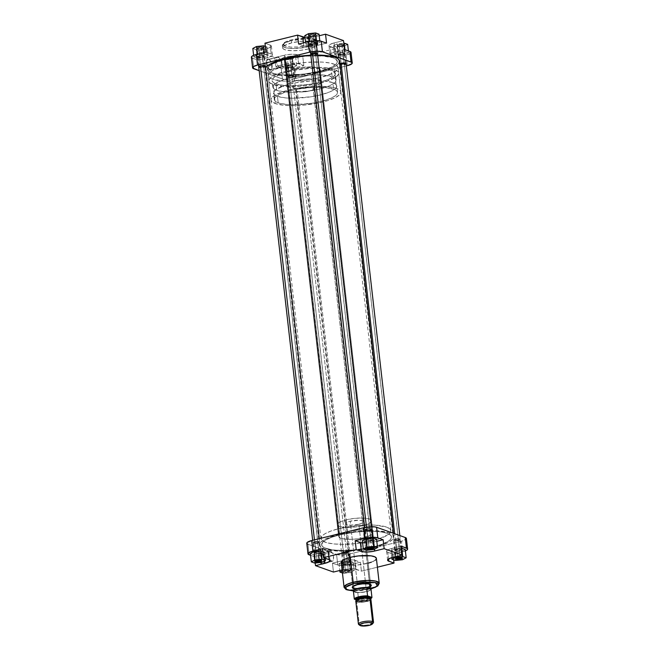 <?xml version="1.0" encoding="UTF-8"?>
<svg xmlns="http://www.w3.org/2000/svg" width="659" height="659" viewBox="0 0 659 659"><rect width="100%" height="100%" fill="white"/><g stroke="black" fill="none" stroke-linecap="round" stroke-linejoin="round"><path stroke-width="0.49" stroke-dasharray="3.29 2.47" d="M258.756 66.979L261.821 67.58L263.724 67.276L263.394 66.633A2.817 0.708 173.5 0 0 264.72 65.661A2.817 0.708 173.5 0 0 260.692 65.669A2.817 0.708 -6.5 0 1 264.844 65.834A2.817 0.708 -6.5 0 1 263.394 66.633L261.359 48.766A2.817 0.708 173.5 0 0 262.809 47.967A2.817 0.708 173.5 0 0 258.657 47.802L260.486 66.114L258.657 47.802A2.817 0.708 173.5 0 0 257.208 48.601A2.817 0.708 173.5 0 0 261.359 48.766A2.817 0.708 -6.5 0 1 257.323 48.774A2.817 0.708 -6.5 0 1 258.657 47.802L258.328 47.16A3.377 0.848 173.5 0 0 256.73 48.329A3.377 0.848 173.5 0 0 261.565 48.321L263.724 67.276A3.377 0.848 -6.5 0 1 260.066 67.597A3.377 0.848 -6.5 0 1 258.839 66.847L259.325 66.279A2.817 0.708 173.5 0 0 260.346 66.905A2.817 0.708 173.5 0 0 263.394 66.633A2.817 0.708 -6.5 0 1 259.242 66.477A2.817 0.708 -6.5 0 1 260.692 65.669A2.817 0.708 173.5 0 0 259.325 66.279M289.985 58.972A2.817 0.708 -6.5 0 1 285.957 58.98A2.817 0.708 -6.5 0 1 287.291 58.008L286.953 57.374A3.377 0.848 173.5 0 0 285.363 58.544A3.377 0.848 173.5 0 0 290.199 58.527L292.357 77.482A3.377 0.848 -6.5 0 1 288.7 77.803A3.377 0.848 -6.5 0 1 287.472 77.054A3.377 0.848 -6.5 0 1 289.112 76.329L289.326 75.884A2.817 0.708 173.5 0 0 287.95 76.485A2.817 0.708 173.5 0 0 288.98 77.111A2.817 0.708 173.5 0 0 292.028 76.848A2.817 0.708 -6.5 0 1 287.876 76.683A2.817 0.708 -6.5 0 1 289.326 75.884L287.291 58.008A2.817 0.708 173.5 0 0 285.841 58.816A2.817 0.708 173.5 0 0 289.985 58.972A2.817 0.708 173.5 0 0 291.435 58.173A2.817 0.708 173.5 0 0 287.291 58.008L289.326 75.884A2.817 0.708 -6.5 0 1 293.469 76.049A2.817 0.708 -6.5 0 1 292.028 76.848L289.985 58.972L291.912 57.498L288.205 57.135L285.24 58.404L287.027 58.873L290.199 58.527A3.377 0.848 173.5 0 0 291.846 57.803A3.377 0.848 173.5 0 0 290.611 57.053A3.377 0.848 173.5 0 0 286.953 57.374L287.291 58.008A2.817 0.708 -6.5 0 1 290.331 57.745A2.817 0.708 -6.5 0 1 291.36 58.371A2.817 0.708 -6.5 0 1 289.985 58.972M340.093 63.808L339.517 64.664L341.173 64.986L344.336 64.64L344.006 63.997A2.817 0.708 173.5 0 0 345.341 63.025A2.817 0.708 173.5 0 0 341.304 63.033A2.817 0.708 -6.5 0 1 345.456 63.198A2.817 0.708 -6.5 0 1 344.006 63.997L341.972 46.13A2.817 0.708 173.5 0 0 343.421 45.331A2.817 0.708 173.5 0 0 339.27 45.166L341.098 63.478L339.27 45.166A2.817 0.708 173.5 0 0 337.82 45.965A2.817 0.708 173.5 0 0 341.972 46.13A2.817 0.708 -6.5 0 1 337.943 46.138A2.817 0.708 -6.5 0 1 339.27 45.166L338.94 44.524A3.377 0.848 173.5 0 0 337.342 45.693A3.377 0.848 173.5 0 0 342.178 45.685L344.336 64.64A3.377 0.848 -6.5 0 1 340.687 64.961A3.377 0.848 -6.5 0 1 339.451 64.211L339.937 63.643A2.817 0.708 173.5 0 0 340.958 64.269A2.817 0.708 173.5 0 0 344.006 63.997A2.817 0.708 -6.5 0 1 339.863 63.841A2.817 0.708 -6.5 0 1 341.304 63.033A2.817 0.708 173.5 0 0 339.937 63.643M310.743 54.137L313.799 54.738L315.71 54.425L315.373 53.791A2.817 0.708 173.5 0 0 316.707 52.819A2.817 0.708 173.5 0 0 312.679 52.827A2.817 0.708 -6.5 0 1 316.822 52.992A2.817 0.708 -6.5 0 1 315.373 53.791L313.338 35.916A2.817 0.708 173.5 0 0 314.788 35.116A2.817 0.708 173.5 0 0 310.636 34.952L312.465 53.272L310.636 34.952A2.817 0.708 173.5 0 0 309.195 35.759A2.817 0.708 173.5 0 0 313.338 35.916A2.817 0.708 -6.5 0 1 309.31 35.932A2.817 0.708 -6.5 0 1 310.636 34.952L310.307 34.317A3.377 0.848 173.5 0 0 308.709 35.487A3.377 0.848 173.5 0 0 313.552 35.471L315.71 54.425A3.377 0.848 -6.5 0 1 312.053 54.746A3.377 0.848 -6.5 0 1 310.817 53.997L311.303 53.428A2.817 0.708 173.5 0 0 312.333 54.054A2.817 0.708 173.5 0 0 315.373 53.791A2.817 0.708 -6.5 0 1 311.229 53.626A2.817 0.708 -6.5 0 1 312.679 52.827A2.817 0.708 173.5 0 0 311.303 53.428M269.02 59.45A5.247 2.323 -103.9 0 1 269.613 59.788A5.247 2.323 -103.9 0 1 271.846 63.931A5.247 2.323 -103.9 0 1 271.796 68.651A5.247 2.323 -103.9 0 1 270.165 69.541L269.737 70.2A5.807 2.57 76.1 0 0 271.549 69.22A5.807 2.57 76.1 0 0 271.599 63.997A5.807 2.57 76.1 0 0 269.119 59.401A5.807 2.57 76.1 0 0 268.468 59.03L269.02 59.45L278.337 57.144A5.247 2.323 -103.9 0 1 281.319 62.358A5.247 2.323 -103.9 0 1 280.174 67.284A5.247 2.323 -103.9 0 1 279.482 67.234L270.165 69.541A5.247 2.323 76.1 0 0 270.849 69.582A5.247 2.323 76.1 0 0 272.002 64.664A5.247 2.323 76.1 0 0 269.02 59.45A5.247 2.323 76.1 0 0 268.337 59.401A5.247 2.323 76.1 0 0 267.183 64.318A5.247 2.323 76.1 0 0 270.165 69.541L279.482 67.234A5.247 2.323 -103.9 0 1 276.5 62.02A5.247 2.323 -103.9 0 1 277.653 57.094A5.247 2.323 -103.9 0 1 278.337 57.144L269.02 59.45L267.933 58.939L266.681 59.961L266.244 62.547L266.771 65.834L268.081 68.709L270.272 70.282L271.772 68.544L271.714 64.5L270.124 60.521L268.468 59.03A5.807 2.57 76.1 0 0 266.318 63.618A5.807 2.57 76.1 0 0 269.737 70.2L270.165 69.541A5.247 2.323 -103.9 0 1 267.076 63.593A5.247 2.323 -103.9 0 1 269.02 59.45M307.761 45.463C312.3 44.532 319.92 41.212 314.236 39.07C308.165 37.019 295.776 38.642 291.879 39.804A1.129 0.494 76.1 0 0 291.723 39.795A1.129 0.494 76.1 0 0 291.459 40.693L305.85 38.865L314.038 39.532L317.514 41.715L314.376 44.738L308.428 46.74A1.129 0.494 76.1 0 0 307.761 45.463L313.618 43.453L316.221 41.245L315.925 40.042L314.236 39.07L308.791 38.156L299.614 38.453L291.879 39.804L286.022 41.814L284.013 43.148L283.362 44.441L285.405 46.196L290.85 47.11L298.412 46.97L307.761 45.463A1.129 0.494 -103.9 0 1 308.428 46.74A17.686 4.456 173.5 0 0 317.514 41.715A17.686 4.456 173.5 0 0 291.459 40.693L291.706 42.86A17.686 4.456 -6.5 0 1 317.762 43.881A17.686 4.456 -6.5 0 1 308.676 48.906L308.428 46.74L308.676 48.906A17.686 4.456 -6.5 0 1 282.62 47.885A17.686 4.456 -6.5 0 1 291.706 42.86L291.459 40.693A17.686 4.456 173.5 0 0 282.373 45.718A17.686 4.456 173.5 0 0 308.428 46.74L294.038 48.568L285.849 47.901L282.373 45.718L285.512 42.695L291.459 40.693A1.129 0.494 -103.9 0 1 291.723 39.795A1.129 0.494 -103.9 0 1 291.879 39.804C287.34 40.726 279.721 44.054 285.405 46.196C291.476 48.239 303.865 46.624 307.761 45.463M294.886 68.668L296.237 80.579A17.183 4.333 -6.5 0 1 321.551 81.576A17.183 4.333 -6.5 0 1 312.72 86.461L311.361 74.541A17.183 4.333 173.5 0 0 320.192 69.665A17.183 4.333 173.5 0 0 294.886 68.668L288.807 70.76L286.105 73.05L286.418 74.294L288.164 75.299L293.815 76.255L301.665 76.106L311.361 74.541L317.44 72.457L319.524 71.073L320.2 69.73L319.401 68.552L317.201 67.638L310.982 66.897L302.909 67.276L294.886 68.668A17.183 4.333 173.5 0 0 286.055 73.553A17.183 4.333 173.5 0 0 311.361 74.541L312.72 86.461A17.183 4.333 -6.5 0 1 287.406 85.464A17.183 4.333 -6.5 0 1 296.237 80.579L294.886 68.668M285.528 59.359L286.237 65.587A35.207 8.872 -6.5 0 1 338.1 67.622A35.207 8.872 -6.5 0 1 320.002 77.63L319.294 71.394A35.207 8.872 173.5 0 0 337.392 61.394A35.207 8.872 173.5 0 0 285.528 59.359L273.073 63.643L268.798 66.477L267.546 68.33L268.18 70.875L270.256 72.325L275.643 73.981L283.337 74.895L302.852 74.261L319.294 71.394L331.749 67.119L336.024 64.277L337.4 61.534L335.769 59.121L333.059 57.803L321.485 55.858L305.405 56.163L285.528 59.359A35.207 8.872 173.5 0 0 267.439 69.36A35.207 8.872 173.5 0 0 319.294 71.394L320.002 77.63A35.207 8.872 -6.5 0 1 268.147 75.587A35.207 8.872 -6.5 0 1 286.237 65.587L285.528 59.359A35.207 8.872 173.5 0 0 267.439 69.36A35.207 8.872 173.5 0 0 319.294 71.394L373.472 546.896A35.207 8.872 -6.5 0 1 321.608 544.861A35.207 8.872 -6.5 0 1 339.706 534.853L285.528 59.359L277.357 61.814L271.343 64.582L268.798 66.477L267.422 69.22L269.053 71.633L273.567 73.503L280.553 74.681L289.425 75.052L306.278 73.841L324.953 69.805L331.749 67.119L336.024 64.277L337.4 61.534L335.769 59.121L331.263 57.251L324.269 56.073L308.807 55.916L295.158 57.415L285.528 59.359L339.706 534.853L331.535 537.316L325.521 540.075L322.976 541.97L321.6 544.713L322.358 546.377L324.434 547.818L332.161 549.87L343.603 550.545L357.03 549.754L370.383 547.604L381.643 544.433L389.082 540.726L390.993 538.84L391.578 537.036L390.82 535.372L387.237 533.296L381.017 531.879L372.697 531.228L356.148 531.994L339.706 534.853A35.207 8.872 -6.5 0 1 391.561 536.887A35.207 8.872 -6.5 0 1 373.472 546.896L319.294 71.394A35.207 8.872 173.5 0 0 337.392 61.394A35.207 8.872 173.5 0 0 285.528 59.359M252.158 58.025L257.9 60.101L256.878 51.163L266.318 48.832A9.86 2.488 173.5 0 0 271.384 46.031A9.86 2.488 173.5 0 0 270.174 45.026L264.976 43.173L270.931 45.389L271.006 46.838L267.908 48.387L256.878 51.163L274.844 57.572L275.857 66.501L281.195 68.404A9.572 2.414 173.5 0 0 294.128 67.984L295.331 78.545L346.337 65.941L295.331 78.545L294.128 67.984L303.807 65.587L297.522 63.445L292.753 63.165L287.069 63.791L275.857 66.501L281.69 68.561L286.887 68.964L292.407 68.355L303.807 65.587L302.794 56.658L335.406 48.593L329.047 45.932L330.085 44.4L334.064 42.934L343.504 40.603L334.064 42.934L335.077 51.872L330.703 53.601L330.044 54.384L330.464 55.307L336.419 57.531L346.906 54.928L350.357 53.461M282.423 67.07L286.105 65.126L293.214 64.401L296.641 65.628L292.967 67.572L285.858 68.289L282.423 67.07L285.858 68.289L284.894 59.895L281.467 58.676L285.149 56.732L292.258 56.007L295.685 57.234L292.011 59.178L284.894 59.895L281.467 58.676L282.423 67.07L281.467 58.676L285.149 56.732L286.105 65.126L282.423 67.07M251.384 57.218A9.572 2.414 173.5 0 0 252.562 58.198L253.764 68.758L252.562 58.198L257.9 60.101L268.921 57.317L272.027 55.768L272.406 55.002L271.953 54.326L265.997 52.102L271.195 53.956A9.86 2.488 -6.5 0 1 272.406 54.961A9.86 2.488 -6.5 0 1 267.34 57.761L257.9 60.101L256.878 51.163L274.844 57.572L286.047 54.854L291.739 54.227L296.509 54.508L302.794 56.658L335.406 48.593L336.419 57.531L346.107 55.134L347.309 65.694L346.107 55.134A9.572 2.414 173.5 0 0 351.033 52.415M253.789 56.855L257.471 54.911L264.58 54.195L268.015 55.414L264.333 57.358L257.224 58.083L253.789 56.855L257.224 58.083L256.269 49.689L252.834 48.461L256.269 49.689L257.224 58.083L264.333 57.358L268.015 55.414L264.58 54.195L257.471 54.911L253.789 56.855L253.616 55.348L253.789 56.855M298.609 44.046L304.895 46.188L309.664 46.468L315.348 45.842L326.559 43.132L317.119 45.463A9.86 2.488 -6.5 0 1 303.807 45.899L298.609 44.046M305.776 44.013L309.45 42.069L316.567 41.344L319.994 42.571L316.312 44.515L309.203 45.232L305.776 44.013L309.203 45.232L308.247 36.838L304.82 35.619L308.247 36.838L309.203 45.232L316.312 44.515L319.994 42.571L316.567 41.344L309.45 42.069L305.776 44.013L305.578 42.324L305.776 44.013M344.517 49.54L335.077 51.872L344.517 49.54M350.876 52.942L350.975 52.226M334.41 54.219L338.083 52.275L345.192 51.559L348.627 52.778L344.945 54.722L337.836 55.447L334.41 54.219L337.836 55.447L336.881 47.053L333.446 45.825L337.128 43.881L343.8 43.206L337.128 43.881L338.083 52.275L334.41 54.219L333.446 45.825L334.41 54.219M319.22 35.759L312.457 37.209L305.026 37.423A9.86 2.488 173.5 0 0 316.098 36.525L317.119 45.463L316.098 36.525L319.22 35.759M308.676 48.906L300.413 50.339L292.102 50.727L285.701 49.969L283.436 49.021L282.612 47.81L284.581 45.479L291.706 42.86L299.969 41.418L309.771 41.097L315.587 42.077L317.77 43.955L317.078 45.331L314.928 46.756L308.676 48.906M295.331 78.545L288.09 79.525L283.452 79.245L259.16 70.678L282.398 78.965L281.195 68.404L282.398 78.965A9.572 2.414 -6.5 0 0 295.331 78.545M344.879 64.483L346.066 63.775M316.254 54.277L317.432 53.568M264.267 67.119L265.453 66.411M292.357 77.482L294.079 76.452L292.283 75.983L289.112 76.329L287.398 77.358L290.446 77.795L292.357 77.482L292.028 76.848A2.817 0.708 173.5 0 0 293.354 75.876A2.817 0.708 173.5 0 0 289.326 75.884L289.112 76.329A3.377 0.848 -6.5 0 1 293.955 76.32A3.377 0.848 -6.5 0 1 292.357 77.482M320.002 77.63L303.56 80.489L284.045 81.123L272.472 79.179L269.77 77.861L268.131 75.447L269.515 72.704L273.782 69.87L286.237 65.587L306.114 62.391L322.193 62.086L329.887 63L335.283 64.656L337.902 66.913L337.985 68.651L336.733 70.505L332.457 73.347L320.002 77.63M312.72 86.461L303.016 88.018L295.174 88.166L289.523 87.219L287.406 85.398L289.317 83.133L296.237 80.579L305.941 79.022L313.783 78.874L320.175 80.126L321.452 81.23L321.493 82.078L318.799 84.368L312.72 86.461M334.064 42.934A9.86 2.488 173.5 0 0 328.989 45.735A9.86 2.488 173.5 0 0 330.208 46.74L331.222 55.677A9.86 2.488 -6.5 0 1 330.011 54.672A9.86 2.488 -6.5 0 1 335.077 51.872L334.064 42.934M335.406 48.593L336.419 57.531L331.222 55.677L330.208 46.74L335.406 48.593M303.461 42.843L303.807 45.899L303.461 42.843M266.318 48.832L267.34 57.761L266.318 48.832M270.174 45.026L271.195 53.956L270.174 45.026M297.596 54.796L298.609 63.734L303.807 65.587L302.794 56.658L297.596 54.796A9.86 2.488 173.5 0 0 284.284 55.232L285.306 64.17A9.86 2.488 -6.5 0 1 298.609 63.734L297.596 54.796M274.844 57.572L275.857 66.501L285.306 64.17L284.284 55.232L274.844 57.572M279.482 67.234L277.538 65.126L276.393 61.295L276.722 57.984L277.859 57.069L279.828 58.494L281.269 62.086L281.096 66.394L279.482 67.234M347.672 44.384L343.99 46.328L336.881 47.053L333.446 45.825L337.128 43.881L338.083 52.275L345.192 51.559L344.986 49.705L345.192 51.559L348.627 52.778L348.413 50.924L348.627 52.778L344.945 54.722L343.99 46.328L344.945 54.722L337.836 55.447L336.881 47.053L343.99 46.328L347.672 44.384M338.94 44.524L337.21 45.389L339.014 46.031L342.178 45.685L343.899 44.655L340.843 44.219L338.94 44.524L339.27 45.166A2.817 0.708 -6.5 0 1 342.318 44.894A2.817 0.708 -6.5 0 1 343.347 45.52A2.817 0.708 -6.5 0 1 341.972 46.13L342.178 45.685A3.377 0.848 173.5 0 0 343.825 44.952A3.377 0.848 173.5 0 0 342.598 44.202A3.377 0.848 173.5 0 0 338.94 44.524M319.038 34.177L315.356 36.121L308.247 36.838L315.356 36.121L316.312 44.515L315.356 36.121L319.038 34.177M310.307 34.317L308.585 35.182L310.381 35.817L314.096 35.322L315.266 34.441L311.559 34.079L310.307 34.317L310.636 34.952A2.817 0.708 -6.5 0 1 313.684 34.688A2.817 0.708 -6.5 0 1 314.714 35.314A2.817 0.708 -6.5 0 1 313.338 35.916L313.552 35.471A3.377 0.848 173.5 0 0 315.191 34.746A3.377 0.848 173.5 0 0 313.964 33.996A3.377 0.848 173.5 0 0 310.307 34.317M309.376 41.402L309.45 42.069L309.376 41.402M316.485 40.66L316.567 41.344L316.485 40.66M319.804 40.883L319.994 42.571L319.804 40.883M265.346 46.41L267.052 47.02L263.378 48.964L256.269 49.689L263.378 48.964L264.333 57.358L263.378 48.964L267.052 47.02L268.015 55.414L267.052 47.02L265.346 46.41M258.328 47.16L256.598 48.025L258.402 48.667L261.565 48.321L263.287 47.291L260.231 46.855L258.328 47.16L258.657 47.802A2.817 0.708 -6.5 0 1 261.705 47.53A2.817 0.708 -6.5 0 1 262.727 48.156A2.817 0.708 -6.5 0 1 261.359 48.766L261.565 48.321A3.377 0.848 173.5 0 0 263.213 47.596A3.377 0.848 173.5 0 0 261.977 46.847A3.377 0.848 173.5 0 0 258.328 47.16M257.397 54.227L257.471 54.911L257.397 54.227M264.391 52.506L264.58 54.195L264.391 52.506M286.105 65.126L285.149 56.732L292.258 56.007L293.214 64.401L286.105 65.126M293.214 64.401L292.258 56.007L295.685 57.234L296.641 65.628L293.214 64.401M296.641 65.628L295.685 57.234L292.011 59.178L292.967 67.572L296.641 65.628M292.967 67.572L292.011 59.178L284.894 59.895L285.858 68.289L292.967 67.572M339.014 63.215L335.464 66.23L331.485 68.215L320.373 71.782L374.551 547.283A37.456 9.44 -6.5 0 1 319.376 545.117A37.456 9.44 -6.5 0 1 338.627 534.465L356.124 531.426L366.948 530.643L376.882 530.75L389.197 532.818L393.011 535.017L393.818 536.788L392.352 539.705L387.805 542.728L374.551 547.283L357.054 550.323L339.451 551.138L325.892 549.524L321.098 547.53L319.36 544.96L320.826 542.044L325.373 539.021L338.627 534.465L338.561 533.914L338.627 534.465A37.456 9.44 -6.5 0 1 393.802 536.632A37.456 9.44 -6.5 0 1 374.551 547.283L320.373 71.782A37.456 9.44 173.5 0 0 339.624 61.139M317.63 55.084A37.456 9.44 173.5 0 0 310.842 55.224L317.63 55.084M265.635 67.819A37.456 9.44 173.5 0 0 265.198 69.615A37.456 9.44 173.5 0 0 320.373 71.782L302.876 74.829L292.052 75.604L282.118 75.505L273.93 74.533L268.197 72.77L265.412 70.373L265.808 67.547M339.418 60.381L339.64 61.287M369.015 547.275A2.817 0.708 173.5 0 0 367.64 547.884A2.817 0.708 173.5 0 0 367.582 548.148A2.817 0.708 -6.5 0 1 367.565 548.082A2.817 0.708 -6.5 0 1 369.015 547.275L366.643 528.765A3.377 0.848 173.5 0 0 365.045 529.935A3.377 0.848 173.5 0 0 369.888 529.927L369.674 530.371A2.817 0.708 -6.5 0 1 365.646 530.38A2.817 0.708 -6.5 0 1 366.972 529.408A2.817 0.708 173.5 0 0 365.531 530.207A2.817 0.708 173.5 0 0 369.674 530.371L371.61 547.374L369.674 530.371A2.817 0.708 173.5 0 0 371.124 529.572A2.817 0.708 173.5 0 0 366.972 529.408L369.015 547.275A2.817 0.708 -6.5 0 1 373.159 547.44A2.817 0.708 -6.5 0 1 373.151 547.514A2.817 0.708 173.5 0 0 373.043 547.267A2.817 0.708 173.5 0 0 369.015 547.275L368.801 547.72L369.015 547.275M397.641 557.489A2.817 0.708 173.5 0 0 396.273 558.091A2.817 0.708 173.5 0 0 396.216 558.354A2.817 0.708 -6.5 0 1 396.191 558.288A2.817 0.708 -6.5 0 1 397.641 557.489L395.276 538.98A3.377 0.848 173.5 0 0 393.678 540.149A3.377 0.848 173.5 0 0 398.514 540.133L398.308 540.578A2.817 0.708 -6.5 0 1 394.28 540.586A2.817 0.708 -6.5 0 1 395.606 539.614A2.817 0.708 173.5 0 0 394.156 540.413A2.817 0.708 173.5 0 0 398.308 540.578L400.244 557.58L398.308 540.578A2.817 0.708 173.5 0 0 399.758 539.779A2.817 0.708 173.5 0 0 395.606 539.614L397.641 557.489A2.817 0.708 -6.5 0 1 401.792 557.654A2.817 0.708 -6.5 0 1 401.784 557.72A2.817 0.708 173.5 0 0 401.677 557.481A2.817 0.708 173.5 0 0 397.641 557.489L397.435 557.934L397.641 557.489M345.662 570.332A2.817 0.708 173.5 0 0 344.286 570.941A2.817 0.708 173.5 0 0 345.316 571.567A2.817 0.708 173.5 0 0 348.364 571.295L348.693 571.938A3.377 0.848 -6.5 0 1 345.036 572.259A3.377 0.848 -6.5 0 1 343.809 571.51A3.377 0.848 -6.5 0 1 345.448 570.776L343.29 551.822A3.377 0.848 173.5 0 0 341.692 552.992A3.377 0.848 173.5 0 0 346.535 552.983L346.321 553.428A2.817 0.708 -6.5 0 1 342.293 553.436A2.817 0.708 -6.5 0 1 343.627 552.464A2.817 0.708 173.5 0 0 342.178 553.263A2.817 0.708 173.5 0 0 346.321 553.428L348.364 571.295A2.817 0.708 -6.5 0 1 344.212 571.139A2.817 0.708 -6.5 0 1 345.662 570.332A2.817 0.708 -6.5 0 1 349.805 570.496A2.817 0.708 -6.5 0 1 348.364 571.295L346.321 553.428A2.817 0.708 173.5 0 0 347.771 552.629A2.817 0.708 173.5 0 0 343.627 552.464L345.448 570.776L348.619 570.43L350.407 570.908L348.693 571.938L345.522 572.284L343.726 571.641L345.448 570.776A3.377 0.848 -6.5 0 1 350.291 570.768A3.377 0.848 -6.5 0 1 348.693 571.938L348.364 571.295A2.817 0.708 173.5 0 0 349.69 570.323A2.817 0.708 173.5 0 0 345.662 570.332M317.028 560.125A2.817 0.708 173.5 0 0 315.653 560.727A2.817 0.708 173.5 0 0 315.603 560.99A2.817 0.708 -6.5 0 1 315.579 560.924A2.817 0.708 -6.5 0 1 317.028 560.125L314.664 541.616A3.377 0.848 173.5 0 0 313.066 542.785A3.377 0.848 173.5 0 0 317.902 542.769L317.696 543.214A2.817 0.708 -6.5 0 1 313.659 543.222A2.817 0.708 -6.5 0 1 314.994 542.25A2.817 0.708 173.5 0 0 313.544 543.049A2.817 0.708 173.5 0 0 317.696 543.214L319.631 560.216L317.696 543.214A2.817 0.708 173.5 0 0 319.137 542.415A2.817 0.708 173.5 0 0 314.994 542.25L317.028 560.125A2.817 0.708 -6.5 0 1 321.18 560.29A2.817 0.708 -6.5 0 1 321.172 560.356A2.817 0.708 173.5 0 0 321.057 560.117A2.817 0.708 173.5 0 0 317.028 560.125L316.822 560.57L317.028 560.125M352.82 586.502A9.012 2.274 -6.5 0 1 357.384 584.286L357.178 584.731L357.384 584.286A9.012 2.274 173.5 0 0 352.993 586.222A9.012 2.274 173.5 0 0 356.28 588.223A9.012 2.274 173.5 0 0 366.033 587.367L366.363 588.001A9.572 2.414 -6.5 0 1 353.957 588.586M322.309 563.527A5.247 2.323 -103.9 0 1 319.211 557.588A5.247 2.323 -103.9 0 1 321.155 553.436L320.603 553.016A5.807 2.57 76.1 0 0 318.454 557.613A5.807 2.57 76.1 0 0 321.88 564.195L322.309 563.527L331.625 561.229A5.247 2.323 -103.9 0 1 328.643 556.007A5.247 2.323 -103.9 0 1 329.788 551.089A5.247 2.323 -103.9 0 1 330.472 551.138L321.155 553.436A5.247 2.323 76.1 0 0 320.472 553.395A5.247 2.323 76.1 0 0 319.318 558.313A5.247 2.323 76.1 0 0 322.309 563.527A5.247 2.323 76.1 0 0 322.992 563.577A5.247 2.323 76.1 0 0 324.137 558.659A5.247 2.323 76.1 0 0 321.155 553.436L330.472 551.138A5.247 2.323 -103.9 0 1 333.454 556.353A5.247 2.323 -103.9 0 1 332.309 561.279A5.247 2.323 -103.9 0 1 331.625 561.229L322.309 563.527L321.88 564.195L322.894 564.145L323.66 563.256L323.849 558.494L321.716 553.824L319.582 553.066L318.421 555.553L318.635 558.725L319.722 561.855L321.88 564.195A5.807 2.57 76.1 0 0 323.684 563.206A5.807 2.57 76.1 0 0 323.734 557.992A5.807 2.57 76.1 0 0 321.254 553.395A5.807 2.57 76.1 0 0 320.603 553.016L321.155 553.436A5.247 2.323 -103.9 0 1 321.749 553.782A5.247 2.323 -103.9 0 1 323.981 557.926A5.247 2.323 -103.9 0 1 323.94 562.638A5.247 2.323 -103.9 0 1 322.309 563.527M341.238 562.374A17.686 4.456 173.5 0 0 367.294 563.396L370.127 588.306A1.129 0.494 -103.9 0 1 369.864 589.204A1.129 0.494 -103.9 0 1 369.715 589.195L371.124 588.825L369.715 589.195A1.129 0.494 76.1 0 0 369.864 589.204A1.129 0.494 76.1 0 0 370.127 588.306L376.075 586.304L379.222 583.281A17.686 4.456 -6.5 0 1 370.127 588.306L367.294 563.396A17.686 4.456 173.5 0 0 376.38 558.371M373.472 546.896L372.763 540.668A35.207 8.872 173.5 0 0 390.853 530.66A35.207 8.872 173.5 0 0 338.998 528.625L339.706 534.853A35.207 8.872 -6.5 0 1 391.561 536.887A35.207 8.872 -6.5 0 1 373.472 546.896A35.207 8.872 -6.5 0 1 321.608 544.861A35.207 8.872 -6.5 0 1 339.706 534.853L338.998 528.625L330.826 531.088L324.813 533.848L322.267 535.742L320.892 538.485L322.523 540.899L327.029 542.777L334.022 543.947L342.894 544.318L352.886 543.856L366.453 542.028L378.414 539.07L388.373 534.498L390.285 532.612L390.869 530.808L390.112 529.144L386.528 527.068L374.955 525.124L358.867 525.429L338.998 528.625A35.207 8.872 173.5 0 0 320.9 538.634A35.207 8.872 173.5 0 0 372.763 540.668L373.472 546.896L353.595 550.092L340.481 550.52L332.161 549.87L324.434 547.818L322.358 546.377L321.6 544.713L322.976 541.97L325.521 540.075L331.535 537.316L339.706 534.853L356.148 531.994L372.697 531.228L381.017 531.879L387.237 533.296L390.82 535.372L391.578 537.036L390.202 539.779L387.657 541.673L381.643 544.433L373.472 546.896M364.114 537.587L362.763 525.668A17.183 4.333 173.5 0 0 371.594 520.783A17.183 4.333 173.5 0 0 346.28 519.794L347.639 531.706A17.183 4.333 -6.5 0 1 372.945 532.703A17.183 4.333 -6.5 0 1 364.114 537.587A17.183 4.333 -6.5 0 1 338.808 536.591A17.183 4.333 -6.5 0 1 347.639 531.706L346.28 519.794L341.189 521.434L337.729 523.724L337.548 525.025L338.24 525.783L342.598 527.126L348.183 527.455L356.412 526.862L364.188 525.297L369.683 523.122L371.594 520.857L370.795 519.679L368.595 518.765L362.384 518.023L354.303 518.402L346.28 519.794A17.183 4.333 173.5 0 0 337.449 524.679A17.183 4.333 173.5 0 0 362.763 525.668L364.114 537.587L354.418 539.144L346.568 539.293L340.917 538.345L338.8 536.525L339.476 535.182L341.56 533.798L347.639 531.706L357.335 530.149L365.185 530.001L370.836 530.948L372.582 531.961L372.895 533.205L370.193 535.495L364.114 537.587M363.471 521.714L370.663 584.805A9.012 2.274 -6.5 0 1 366.033 587.367L358.842 524.276A9.012 2.274 173.5 0 0 363.471 521.714A9.012 2.274 173.5 0 0 350.201 521.187L357.384 584.286L350.201 521.187A9.012 2.274 173.5 0 0 345.563 523.748A9.012 2.274 173.5 0 0 358.842 524.276L366.033 587.367A9.012 2.274 -6.5 0 1 352.754 586.848L345.563 523.748M322.581 548.725L328.536 550.949L328.956 551.871L327.894 552.917L314.483 556.715L310.587 555.323L314.483 556.715L323.923 554.384A9.86 2.488 173.5 0 0 328.989 551.583A9.86 2.488 173.5 0 0 327.778 550.578L322.581 548.725M320.917 553.98L324.59 552.028L322.885 551.426L324.59 552.028L320.917 553.98L313.808 554.697L320.917 553.98L321.666 560.562L320.917 553.98M310.373 553.478L313.808 554.697L314.763 563.091L313.808 554.697L310.373 553.478M405.532 550.842L402.69 551.756L401.488 541.196L349.501 554.038L350.703 564.598L360.391 562.209L361.412 571.147L377.385 567.193L361.412 571.147L353.751 568.808L348.463 568.832L342.902 569.722L341.881 560.784L332.441 563.124L343.652 560.405L349.336 559.779L354.105 560.068L360.391 562.209L349.871 564.796L343.471 565.579L338.833 565.307L332.441 563.124L333.462 572.053L332.441 563.124L337.779 565.027L336.576 554.466L342.26 555.018L349.501 554.038L401.488 541.196L406.035 539.26M349.55 564.186L353.224 562.242L349.797 561.015L342.688 561.74L339.006 563.684L342.433 564.911L349.55 564.186L342.433 564.911L343.397 573.305L350.506 572.58L354.18 570.636L350.753 569.409L343.644 570.134L342.21 570.892L343.644 570.134L342.688 561.74L349.797 561.015L353.224 562.242L349.55 564.186L350.506 572.58L349.55 564.186M393.003 554.145L387.047 551.921L386.594 551.245L386.973 550.479L390.079 548.931L401.1 546.154L391.66 548.486A9.86 2.488 173.5 0 0 386.594 551.286A9.86 2.488 173.5 0 0 387.805 552.291L393.003 554.145L402.69 551.756L393.003 554.145L393.654 559.845L393.003 554.145M401.529 551.344L405.211 549.392L401.529 551.344L394.42 552.061L401.529 551.344L402.278 557.926L401.529 551.344M401.339 548.214L394.667 548.889L390.985 550.842L394.42 552.061L395.375 560.455L394.42 552.061L390.985 550.842L394.667 548.889L401.339 548.214M362.623 542.975A9.86 2.488 173.5 0 0 373.694 542.085L374.51 549.178L373.694 542.085L376.816 541.311L369.098 542.884L362.129 542.917M372.895 541.13L376.577 539.186L372.895 541.13L365.786 541.855L372.895 541.13L373.645 547.72L372.895 541.13M362.359 540.627L365.786 541.855L366.742 550.249L365.786 541.855L362.359 540.627M370.127 588.306A17.686 4.456 -6.5 0 1 344.072 587.284L347.548 589.467L355.736 590.135L370.127 588.306M353.216 590.868L369.715 589.195L361.98 590.546L352.796 590.843M352.697 588.067L355.827 588.899L361.89 588.784L367.903 587.573L370.91 586.065M369.888 586.774A9.572 2.414 -6.5 0 1 366.363 588.001L366.033 587.367A9.012 2.274 173.5 0 0 370.284 584.253A9.012 2.274 173.5 0 0 357.384 584.286A9.012 2.274 -6.5 0 1 370.523 584.484M358.842 524.276L350.399 525.198L346.675 524.671L345.563 523.716L346.568 522.529L349.451 521.384L358.644 520.264L362.368 520.791L363.48 521.747L362.03 523.18L358.842 524.276M306.797 543L306.822 543.469M307.942 544.252L336.576 554.466L337.779 565.027A9.572 2.414 -6.5 0 0 350.703 564.598L349.501 554.038A9.572 2.414 173.5 0 1 336.576 554.466L307.942 544.252L309.145 554.812L307.942 544.252A9.572 2.414 173.5 0 1 306.764 543.28M314.664 541.616L317.827 541.27L319.623 541.739L316.649 543.008L313.338 542.917L312.934 542.472L313.659 541.937L314.664 541.616L314.994 542.25A2.817 0.708 -6.5 0 1 318.042 541.986A2.817 0.708 -6.5 0 1 319.063 542.612A2.817 0.708 -6.5 0 1 317.696 543.214L317.902 542.769A3.377 0.848 173.5 0 0 319.549 542.044A3.377 0.848 173.5 0 0 318.313 541.294A3.377 0.848 173.5 0 0 314.664 541.616M366.643 528.765L369.806 528.419L371.602 528.897L370.885 529.605L367.977 530.231L365.061 529.943L366.643 528.765L366.972 529.408A2.817 0.708 -6.5 0 1 370.02 529.136A2.817 0.708 -6.5 0 1 371.05 529.762A2.817 0.708 -6.5 0 1 369.674 530.371L369.888 529.927A3.377 0.848 173.5 0 0 371.528 529.193A3.377 0.848 173.5 0 0 370.3 528.444A3.377 0.848 173.5 0 0 366.643 528.765M395.276 538.98L398.44 538.634L400.235 539.103L397.27 540.372L393.95 540.281L393.547 539.836L394.271 539.301L395.276 538.98L395.606 539.614A2.817 0.708 -6.5 0 1 398.654 539.35A2.817 0.708 -6.5 0 1 399.675 539.976A2.817 0.708 -6.5 0 1 398.308 540.578L398.514 540.133A3.377 0.848 173.5 0 0 400.161 539.408A3.377 0.848 173.5 0 0 398.934 538.658A3.377 0.848 173.5 0 0 395.276 538.98M343.29 551.822L346.461 551.476L348.249 551.954L347.532 552.662L344.624 553.288L341.708 553L343.29 551.822L343.627 552.464A2.817 0.708 -6.5 0 1 346.667 552.193A2.817 0.708 -6.5 0 1 347.697 552.819A2.817 0.708 -6.5 0 1 346.321 553.428L346.535 552.983A3.377 0.848 173.5 0 0 348.183 552.25A3.377 0.848 173.5 0 0 346.947 551.501A3.377 0.848 173.5 0 0 343.29 551.822M342.902 569.722L342.095 569.92L342.902 569.722A9.86 2.488 -6.5 0 1 356.214 569.285L355.193 560.356A9.86 2.488 173.5 0 0 342.136 560.727A9.86 2.488 173.5 0 0 341.881 560.784L342.902 569.722M346.535 564.887L357.31 565.002L368.76 563.008M371.396 562.16L375.136 560.298M376.091 559.351L376.281 558.016M315.2 563.05L314.483 556.715L315.2 563.05M405.384 550.908A9.572 2.414 -6.5 0 1 402.69 551.756L401.488 541.196A9.572 2.414 173.5 0 0 406.405 538.469M388.563 558.972L387.805 552.291L388.563 558.972M392.682 557.423L391.66 548.486L392.682 557.423M361.412 571.147L360.391 562.209L355.193 560.356L356.214 569.285L361.412 571.147M328.792 559.516L327.778 550.578L328.792 559.516M324.665 560.891L323.923 554.384L324.665 560.891M330.472 551.138L332.424 553.247L333.405 556.081L333.462 559.73L332.103 561.303L330.126 559.878L328.693 556.287L328.635 552.637L329.171 551.492L330.472 551.138M373.851 549.524L373.645 547.72L373.851 549.524M402.484 559.738L402.278 557.926L402.484 559.738M395.557 556.715L394.667 548.889L395.557 556.715M391.767 557.662L390.985 550.842L391.767 557.662M342.441 572.968L350.506 572.58L354.18 570.636L353.224 562.242L354.18 570.636L350.753 569.409L349.797 561.015L350.753 569.409L343.644 570.134L342.688 561.74L339.006 563.684L339.78 570.496L339.006 563.684L342.433 564.911L343.397 573.305L342.441 572.968M321.872 562.374L321.666 560.562L321.872 562.374M325.307 558.264L324.59 552.028L325.307 558.264M370.251 598.051L363.949 600.077L356.634 599.888A0.56 0.486 109.6 0 1 357.186 600.308A6.903 1.738 173.5 0 1 356.338 599.599L357.186 600.308A6.903 1.738 173.5 0 0 364.995 600.316A6.903 1.738 173.5 0 0 370.045 598.043L369.979 598.545A6.903 1.738 -6.5 0 1 370.136 598.85A6.903 1.738 -6.5 0 1 365.086 601.132A6.903 1.738 -6.5 0 1 357.277 601.115A0.56 0.486 109.6 0 1 356.849 601.782C358.166 602.474 361.527 602.367 366.923 601.453C370.935 600.044 371.907 599.08 369.839 598.57L366.758 598.133L361.099 598.611L357.549 599.608L355.975 601.173L359.929 602.219L365.588 601.741L370.473 599.945L370.72 599.179L369.839 598.57A0.56 0.486 109.6 0 1 369.361 598.364A0.56 0.486 -70.4 0 0 369.839 598.57C368.521 597.878 365.16 597.985 359.765 598.899C355.761 600.308 354.789 601.272 356.849 601.782A0.56 0.486 -70.4 0 0 357.277 601.115L356.511 600.085A6.903 1.738 -6.5 0 0 356.428 600.415L356.428 600.415A6.903 1.738 -6.5 0 0 357.277 601.115L357.186 600.308A0.56 0.486 -70.4 0 0 356.634 599.888L356.354 599.772M373.521 622.335A7.603 1.919 -6.5 0 1 367.953 624.839A7.603 1.919 -6.5 0 1 359.344 624.831L360.448 625.671L359.344 624.831A7.603 1.919 173.5 0 0 366.981 624.996A7.603 1.919 173.5 0 0 373.315 622.854M276.772 90.365A31.821 8.023 -6.5 0 1 272.859 87.12A31.821 8.023 -6.5 0 1 296.163 76.617A31.821 8.023 -6.5 0 1 332.185 76.675L331.444 70.175A31.821 8.023 173.5 0 0 295.421 70.126A31.821 8.023 173.5 0 0 272.118 80.62A31.821 8.023 173.5 0 0 276.03 83.866L276.772 90.365L276.03 83.866L283.98 85.431L292.003 85.769L310.298 84.22L318.997 82.466L328.437 79.426L334.121 76.032L335.365 73.544L334.681 72.045L332.811 70.744L323.495 68.61L309.516 68.47L294.178 70.348L283.362 73.017L274.366 77.161L272.637 78.866L272.299 81.263L273.584 82.68L276.03 83.866A31.821 8.023 173.5 0 0 312.053 83.924A31.821 8.023 173.5 0 0 335.357 73.421A31.821 8.023 173.5 0 0 331.444 70.175L332.185 76.675A31.821 8.023 -6.5 0 1 336.098 79.92A31.821 8.023 -6.5 0 1 312.794 90.423A31.821 8.023 -6.5 0 1 276.772 90.365L274.325 89.171L273.04 87.762L273.378 85.365L275.108 83.66L284.103 79.517L294.919 76.848L310.257 74.969L324.236 75.11L333.553 77.243L335.423 78.545L336.106 80.044L335.579 81.683L333.858 83.38L329.179 85.925L319.739 88.965L311.04 90.72L292.744 92.268L284.721 91.93L276.772 90.365M334.393 69.45L336.551 88.405A35.207 8.872 -6.5 0 1 340.876 91.988A35.207 8.872 -6.5 0 1 315.101 103.611A35.207 8.872 -6.5 0 1 275.248 103.554L273.09 84.599A35.207 8.872 173.5 0 0 312.943 84.657A35.207 8.872 173.5 0 0 338.718 73.034A35.207 8.872 173.5 0 0 334.393 69.45A35.207 8.872 173.5 0 0 294.54 69.393A35.207 8.872 173.5 0 0 268.765 81.008A35.207 8.872 173.5 0 0 273.09 84.599L275.248 103.554L284.045 105.275L292.917 105.654L302.909 105.193L319.697 102.713L328.437 100.407L335.233 97.713L339.509 94.88L340.884 92.136L340.126 90.472L338.059 89.031L334.747 87.845L327.754 86.675L312.292 86.518L295.323 88.594L283.362 91.552L273.403 96.132L271.5 98.01L270.907 99.822L271.665 101.478L275.248 103.554A35.207 8.872 -6.5 0 1 270.923 99.962A35.207 8.872 -6.5 0 1 296.698 88.347A35.207 8.872 -6.5 0 1 336.551 88.405L334.393 69.45L337.095 70.768L338.52 72.325L338.602 74.072L336.23 76.872L326.279 81.452L314.318 84.401L300.743 86.238L284.663 86.543L273.09 84.599L269.506 82.523L268.748 80.868L270.132 78.124L274.399 75.283L283.93 71.773L293.164 69.64L303.297 68.141L316.724 67.35L328.166 68.025L334.393 69.45M278.189 102.82A31.821 8.023 -6.5 0 1 274.276 99.583A31.821 8.023 -6.5 0 1 297.58 89.08A31.821 8.023 -6.5 0 1 333.602 89.13L332.869 82.63A31.821 8.023 173.5 0 0 296.838 82.581A31.821 8.023 173.5 0 0 273.534 93.084A31.821 8.023 173.5 0 0 277.447 96.329L278.189 102.82L277.447 96.329L285.396 97.886L293.42 98.224L311.715 96.675L320.422 94.921L329.862 91.889L334.533 89.344L336.255 87.639L336.79 86.008L336.106 84.509L332.869 82.63L324.92 81.065L310.941 80.925L295.594 82.803L284.787 85.472L275.783 89.616L273.642 92.145L273.716 93.718L275.009 95.135L277.447 96.329A31.821 8.023 173.5 0 0 313.478 96.379A31.821 8.023 173.5 0 0 336.774 85.876A31.821 8.023 173.5 0 0 332.869 82.63L333.602 89.13A31.821 8.023 -6.5 0 1 337.515 92.375A31.821 8.023 -6.5 0 1 314.219 102.878A31.821 8.023 -6.5 0 1 278.189 102.82L275.742 101.634L274.457 100.217L274.795 97.82L276.525 96.115L285.528 91.972L296.336 89.303L311.682 87.425L325.653 87.565L334.97 89.698L336.84 91.008L337.532 92.507L336.996 94.138L335.274 95.843L330.604 98.38L321.155 101.42L312.457 103.175L294.161 104.723L286.138 104.386L278.189 102.82M313 87.54L369.584 584.146L313 87.54A9.012 2.274 173.5 0 0 302.802 87.523A9.012 2.274 173.5 0 0 296.204 90.497A9.012 2.274 173.5 0 0 297.308 91.42A9.012 2.274 173.5 0 0 307.514 91.428A9.012 2.274 173.5 0 0 314.112 88.454A9.012 2.274 173.5 0 0 313 87.54L314.063 88.273L313.758 89.196L309.483 91.016L302.662 91.939L297.308 91.42L354.328 591.864L297.308 91.42L296.253 90.678L296.55 89.756L298.165 88.792L302.448 87.589L309.277 87.013L313 87.54M371.017 589.344A9.012 2.274 -6.5 0 1 363.702 592.013A9.012 2.274 -6.5 0 1 354.328 591.864A9.012 2.274 173.5 0 0 363.702 592.013A9.012 2.274 173.5 0 0 371.017 589.344M370.44 598.759A8.872 2.232 -6.5 0 1 358.702 600.695L356.362 599.863L358.702 600.695L357.771 592.573A8.872 2.232 173.5 0 0 371.017 589.303A8.872 2.232 -6.5 0 1 370.951 589.5A8.872 2.232 -6.5 0 1 357.771 592.573A8.872 2.232 -6.5 0 1 354.476 592.062L354.476 592.062A8.872 2.232 -6.5 0 1 353.529 591.485A8.872 2.232 -6.5 0 1 353.422 591.304M355.786 601.033A7.603 1.919 173.5 0 0 356.725 601.815L359.344 624.831L356.725 601.815A7.603 1.919 173.5 0 0 365.333 601.824A7.603 1.919 173.5 0 0 370.902 599.319M370.605 599.937L364.18 602.005L356.725 601.815M356.14 601.527L355.811 600.81M370.045 598.043L363.999 600.473L357.186 600.308L357.277 601.115L364.097 601.288L370.136 598.85L369.592 598.561L363.093 598.331L356.428 600.44L356.338 599.599M353.389 591.008L357.771 592.573L353.43 591.312A9.012 2.274 173.5 0 0 354.328 591.864A9.012 2.274 -6.5 0 1 353.43 591.345L355.127 592.252L357.771 592.573L358.702 600.695L365.275 600.234L370.638 598.66M369.798 598.397L356.058 599.608M358.727 624.518A7.603 1.919 173.5 0 0 359.344 624.831M343.166 54.351L343.001 54.03A3.097 0.783 173.5 0 0 344.468 52.959A3.097 0.783 173.5 0 0 340.028 52.967L339.929 53.19A3.377 0.848 -6.5 0 1 344.764 53.181A3.377 0.848 -6.5 0 1 343.166 54.351A3.377 0.848 173.5 0 0 344.904 53.387A3.377 0.848 173.5 0 0 339.929 53.19L341.098 63.478L339.929 53.19A3.377 0.848 173.5 0 0 338.191 54.153A3.377 0.848 173.5 0 0 343.166 54.351L399.692 550.422A3.377 0.848 173.5 0 0 401.331 549.697A3.377 0.848 173.5 0 0 400.104 548.947A3.377 0.848 173.5 0 0 396.446 549.268L396.611 549.59A3.097 0.783 -6.5 0 1 399.964 549.293A3.097 0.783 -6.5 0 1 401.092 549.977A3.097 0.783 -6.5 0 1 399.585 550.644L343.166 54.351A3.377 0.848 -6.5 0 1 339.509 54.672A3.377 0.848 -6.5 0 1 338.281 53.923A3.377 0.848 -6.5 0 1 339.929 53.19L342.935 52.654L344.583 53.239L340.102 54.351L338.454 53.914L340.028 52.967A3.097 0.783 173.5 0 0 338.52 53.634A3.097 0.783 173.5 0 0 339.649 54.326A3.097 0.783 173.5 0 0 343.001 54.03L343.166 54.351M396.446 549.268A3.377 0.848 -6.5 0 1 401.422 549.466A3.377 0.848 -6.5 0 1 399.692 550.422A3.377 0.848 -6.5 0 1 394.708 550.232A3.377 0.848 -6.5 0 1 396.446 549.268L394.675 533.732L396.446 549.268A3.377 0.848 173.5 0 0 394.848 550.438A3.377 0.848 173.5 0 0 399.692 550.422L396.677 550.965L395.029 550.38L399.519 549.268L401.166 549.853L399.585 550.644A3.097 0.783 -6.5 0 1 395.153 550.66A3.097 0.783 -6.5 0 1 396.611 549.59L396.446 549.268M314.532 44.137L314.368 43.815A3.097 0.783 173.5 0 0 315.834 42.744A3.097 0.783 173.5 0 0 311.402 42.761L311.295 42.983A3.377 0.848 -6.5 0 1 316.131 42.967A3.377 0.848 -6.5 0 1 314.532 44.137A3.377 0.848 173.5 0 0 316.271 43.181A3.377 0.848 173.5 0 0 311.295 42.983L312.465 53.272L311.295 42.983A3.377 0.848 173.5 0 0 309.557 43.939A3.377 0.848 173.5 0 0 314.532 44.137L371.058 540.215A3.377 0.848 173.5 0 0 372.706 539.49A3.377 0.848 173.5 0 0 371.47 538.741A3.377 0.848 173.5 0 0 367.813 539.054L367.986 539.375A3.097 0.783 -6.5 0 1 371.33 539.087A3.097 0.783 -6.5 0 1 372.459 539.77A3.097 0.783 -6.5 0 1 370.951 540.438L314.532 44.137A3.377 0.848 -6.5 0 1 310.883 44.458A3.377 0.848 -6.5 0 1 309.648 43.708A3.377 0.848 -6.5 0 1 311.295 42.983L314.302 42.44L315.949 43.033L313.816 43.939L310.957 44.112L309.821 43.552L311.402 42.761A3.097 0.783 173.5 0 0 309.887 43.428A3.097 0.783 173.5 0 0 311.015 44.112A3.097 0.783 173.5 0 0 314.368 43.815L314.532 44.137M367.813 539.054A3.377 0.848 -6.5 0 1 372.796 539.251A3.377 0.848 -6.5 0 1 371.058 540.215A3.377 0.848 -6.5 0 1 366.075 540.018A3.377 0.848 -6.5 0 1 367.813 539.054L366.462 527.151L367.813 539.054A3.377 0.848 173.5 0 0 366.223 540.223A3.377 0.848 173.5 0 0 371.058 540.215L368.051 540.759L366.396 540.166L367.986 539.375L371.388 539.087L372.533 539.647L370.951 540.438A3.097 0.783 -6.5 0 1 366.519 540.446A3.097 0.783 -6.5 0 1 367.986 539.375L367.813 539.054M291.187 67.193L291.014 66.872A3.097 0.783 173.5 0 0 292.481 65.801A3.097 0.783 173.5 0 0 288.049 65.818L287.942 66.04A3.377 0.848 -6.5 0 1 292.777 66.024A3.377 0.848 -6.5 0 1 291.187 67.193A3.377 0.848 173.5 0 0 292.925 66.238A3.377 0.848 173.5 0 0 287.942 66.04L344.632 562.432A3.097 0.783 -6.5 0 1 347.985 562.143A3.097 0.783 -6.5 0 1 349.113 562.827A3.097 0.783 -6.5 0 1 347.598 563.494L347.705 563.272A3.377 0.848 173.5 0 0 349.352 562.547A3.377 0.848 173.5 0 0 348.117 561.798A3.377 0.848 173.5 0 0 344.468 562.111A3.377 0.848 -6.5 0 1 349.443 562.308A3.377 0.848 -6.5 0 1 347.705 563.272L291.187 67.193L347.705 563.272A3.377 0.848 -6.5 0 1 342.729 563.074A3.377 0.848 -6.5 0 1 344.468 562.111L287.942 66.04A3.377 0.848 173.5 0 0 286.204 66.996A3.377 0.848 173.5 0 0 291.187 67.193A3.377 0.848 -6.5 0 1 287.53 67.515A3.377 0.848 -6.5 0 1 286.294 66.765A3.377 0.848 -6.5 0 1 287.942 66.04L290.948 65.496L292.604 66.089L288.115 67.193L286.467 66.608L288.049 65.818A3.097 0.783 173.5 0 0 286.541 66.485A3.097 0.783 173.5 0 0 287.67 67.169A3.097 0.783 173.5 0 0 291.014 66.872L291.187 67.193M344.632 562.432L349.179 562.547L347.598 563.494L344.196 563.783L343.051 563.223L344.468 562.111A3.377 0.848 173.5 0 0 342.869 563.28A3.377 0.848 173.5 0 0 347.705 563.272L347.598 563.494A3.097 0.783 -6.5 0 1 343.166 563.503A3.097 0.783 -6.5 0 1 344.632 562.432M262.554 56.987L262.389 56.666A3.097 0.783 173.5 0 0 263.847 55.595A3.097 0.783 173.5 0 0 259.415 55.603L259.308 55.826A3.377 0.848 -6.5 0 1 264.152 55.817A3.377 0.848 -6.5 0 1 262.554 56.987A3.377 0.848 173.5 0 0 264.292 56.023A3.377 0.848 173.5 0 0 259.308 55.826L260.486 66.114L259.308 55.826A3.377 0.848 173.5 0 0 257.578 56.789A3.377 0.848 173.5 0 0 262.554 56.987L319.071 553.058A3.377 0.848 173.5 0 0 320.719 552.333A3.377 0.848 173.5 0 0 319.491 551.583A3.377 0.848 173.5 0 0 315.834 551.904L315.999 552.226A3.097 0.783 -6.5 0 1 319.351 551.929A3.097 0.783 -6.5 0 1 320.48 552.613A3.097 0.783 -6.5 0 1 318.972 553.28L262.554 56.987A3.377 0.848 -6.5 0 1 258.896 57.308A3.377 0.848 -6.5 0 1 257.669 56.559A3.377 0.848 -6.5 0 1 259.308 55.826L262.323 55.29L263.971 55.875L259.481 56.987L257.834 56.394L259.415 55.603A3.097 0.783 173.5 0 0 257.908 56.27A3.097 0.783 173.5 0 0 259.036 56.962A3.097 0.783 173.5 0 0 262.389 56.666L262.554 56.987M315.834 551.904A3.377 0.848 -6.5 0 1 320.809 552.102A3.377 0.848 -6.5 0 1 319.071 553.058A3.377 0.848 -6.5 0 1 314.096 552.868A3.377 0.848 -6.5 0 1 315.834 551.904L314.458 539.869L315.834 551.904A3.377 0.848 173.5 0 0 314.236 553.074A3.377 0.848 173.5 0 0 319.071 553.058L316.065 553.601L314.417 553.016L318.898 551.904L320.554 552.489L318.972 553.28A3.097 0.783 -6.5 0 1 314.532 553.296A3.097 0.783 -6.5 0 1 315.999 552.226L315.834 551.904M257.323 48.774L256.73 48.329M285.957 58.98L285.363 58.544M337.943 46.138L337.342 45.693M309.31 35.932L308.709 35.487M269.613 59.788L269.119 59.401M271.796 68.651L271.549 69.22M287.95 76.485L287.472 77.054M280.174 67.284L270.849 69.582M282.62 47.885L282.373 45.718C282.406 43.222 285.528 41.245 291.731 39.787C301.608 38.214 313.717 35.668 317.514 41.715L317.762 43.881M287.876 76.683L285.841 58.816M259.242 66.477L257.208 48.601M311.229 53.626L309.195 35.759M339.863 63.841L337.82 45.965M320.192 69.665L321.551 81.576M390.853 530.66L338.1 67.622M320.9 538.634L268.147 75.587M286.055 73.553L287.406 85.464M328.989 45.735L330.011 54.672M271.384 46.031L272.406 54.961M345.456 63.198L343.421 45.331M316.822 52.992L314.788 35.116M264.844 65.834L262.809 47.967M293.469 76.049L291.435 58.173M277.653 57.094L268.337 59.401M345.341 63.025L345.934 63.47M316.707 52.819L317.308 53.264M264.72 65.661L265.322 66.106M293.354 75.876L293.955 76.32M314.714 35.314L315.191 34.746M343.347 45.52L343.825 44.952M291.36 58.371L291.846 57.803M262.727 48.156L263.213 47.596M393.802 536.632L393.423 533.288M319.376 545.117L265.198 69.615M367.64 547.884L367.154 548.453M396.273 558.091L395.787 558.659M344.286 570.941L343.809 571.51M315.653 560.727L315.175 561.295M352.993 586.222L352.516 586.79M342.293 553.436L341.692 552.992M394.28 540.586L393.678 540.149M365.646 530.38L365.045 529.935M313.659 543.222L313.066 542.785M329.788 551.089L320.472 553.395M353.216 590.917L371.124 588.874M313.544 543.049L315.579 560.924M342.178 553.263L344.212 571.139M394.156 540.413L396.191 558.288M365.531 530.207L367.565 548.082M372.945 532.703L371.594 520.783M338.808 536.591L337.449 524.679M387.616 560.224L386.594 551.286M330.011 560.521L328.989 551.583M371.124 529.572L373.159 547.44M399.758 539.779L401.792 557.654M347.771 552.629L349.805 570.496M319.137 542.415L321.18 560.29M332.309 561.279L322.992 563.577M319.063 542.612L319.549 542.044M371.05 529.762L371.528 529.193M399.675 539.976L400.161 539.408M347.697 552.819L348.183 552.25M321.749 553.782L321.254 553.395M323.94 562.638L323.684 563.206M370.284 584.253L370.885 584.698M321.057 560.117L321.658 560.554M349.69 570.323L350.291 570.768M401.677 557.481L402.27 557.918M373.043 547.267L373.637 547.711M370.045 598.018L363.381 600.127L356.33 599.583M272.859 87.12L272.118 80.62M338.718 73.034L340.876 91.988M274.276 99.583L273.534 93.084M314.112 88.454L371.132 588.899M296.204 90.497L353.224 590.942M337.515 92.375L336.774 85.876M268.765 81.008L270.923 99.962M336.098 79.92L335.357 73.421M401.422 549.466L399.84 535.578M346.074 63.676L344.904 53.387M394.708 550.232L338.191 54.153M372.796 539.251L372.566 537.283M371.618 528.963L371.363 526.722M317.449 53.461L317.193 51.221M366.075 540.018L364.649 527.488M310.471 51.987L309.557 43.939M349.443 562.308L292.925 66.238M342.729 563.074L286.204 66.996M320.809 552.102L319.286 538.675M265.462 66.312L264.292 56.023M314.096 552.868L312.663 540.314M258.493 64.821L257.578 56.789"/><path stroke-width="0.99" d="M258.839 66.847A3.377 0.848 -6.5 0 1 260.486 66.114L258.765 67.144M310.817 53.997A3.377 0.848 -6.5 0 1 312.465 53.272L310.751 54.302M339.451 64.211A3.377 0.848 -6.5 0 1 341.098 63.478L339.739 63.981M252.595 67.778L251.384 57.218A9.572 2.414 173.5 0 1 256.31 54.499L257.512 65.06L309.499 52.209L257.512 65.06A9.572 2.414 -6.5 0 0 252.595 67.778A9.572 2.414 -6.5 0 0 253.764 68.758L259.16 70.678L252.644 67.976L253.657 66.477L257.512 65.06L256.31 54.499L265.997 52.102L254.086 55.167L251.763 56.435L251.441 57.415M251.59 57.63L252.158 58.025M326.559 43.132L320.167 40.949L315.529 40.677L310.01 41.278L298.609 44.046L308.297 41.649L309.499 52.209L316.74 51.237L322.424 51.789L351.791 62.358L351.865 63.758L347.309 65.694A9.572 2.414 -6.5 0 0 352.236 62.976L351.033 52.415A9.572 2.414 173.5 0 0 349.855 51.435L344.517 49.54L349.855 51.435L351.058 62.004L322.424 51.789L321.221 41.229L326.559 43.132L325.538 34.194L319.22 35.759L325.538 34.194L343.504 40.603L325.538 34.194L326.559 43.132M350.357 53.461L350.876 52.942M351.033 52.456L349.855 51.435L351.058 62.004A9.572 2.414 -6.5 0 1 352.236 62.976M305.249 37.448L297.588 35.108L264.976 43.173L297.588 35.108L298.609 44.046L297.588 35.108L302.786 36.962L303.461 42.843L302.786 36.962A9.86 2.488 173.5 0 0 305.026 37.423M346.066 63.775L345.917 63.462A3.377 0.848 -6.5 0 1 344.336 64.64L344.879 64.483M345.917 63.462L341.098 63.478A3.377 0.848 -6.5 0 1 345.934 63.47M317.432 53.568L317.292 53.247A3.377 0.848 -6.5 0 1 315.71 54.425L316.254 54.277M317.292 53.247L312.465 53.272A3.377 0.848 -6.5 0 1 317.308 53.264M265.453 66.411L264.201 65.801L260.486 66.114A3.377 0.848 -6.5 0 1 265.322 66.106A3.377 0.848 -6.5 0 1 263.724 67.276L264.267 67.119M343.504 40.603L344.517 49.54L343.504 40.603M265.997 52.102L264.976 43.173L265.997 52.102M322.424 51.789L321.221 41.229A9.572 2.414 173.5 0 0 308.297 41.649L309.499 52.209A9.572 2.414 -6.5 0 1 322.424 51.789M343.8 43.206L347.672 44.384L348.413 50.924L347.672 44.384L344.237 43.156L344.986 49.705L344.237 43.156L343.8 43.206M304.82 35.619L308.494 33.675L315.603 32.95L319.038 34.177L319.804 40.883L319.038 34.177L315.603 32.95L316.485 40.66L315.603 32.95L308.494 33.675L309.376 41.402L308.494 33.675L304.82 35.619L305.578 42.324L304.82 35.619M252.834 48.461L256.516 46.517L263.625 45.8L265.346 46.41L263.625 45.8L264.391 52.506L263.625 45.8L256.516 46.517L257.397 54.227L256.516 46.517L252.834 48.461L253.616 55.348L252.834 48.461M265.313 68.52L266.648 66.551L271.195 63.528L284.449 58.972L338.561 533.914L284.449 58.972L298.296 56.377L310.842 55.224A37.456 9.44 173.5 0 0 284.449 58.972A37.456 9.44 173.5 0 0 265.635 67.819M393.423 533.288L339.624 61.139A37.456 9.44 173.5 0 0 317.63 55.084L328.404 55.809L335.027 57.317L337.902 58.725L339.418 60.381L339.014 63.215M367.582 548.148A2.817 0.708 173.5 0 0 371.709 548.239L372.047 548.881A3.377 0.848 -6.5 0 1 368.389 549.202A3.377 0.848 -6.5 0 1 367.154 548.453A3.377 0.848 -6.5 0 1 368.801 547.72L372.524 547.407L373.768 548.016L372.047 548.881L368.323 549.194L367.079 548.585L368.801 547.72A3.377 0.848 -6.5 0 1 373.637 547.711L373.645 547.72A3.377 0.848 -6.5 0 1 372.047 548.881L371.709 548.239A2.817 0.708 -6.5 0 1 367.582 548.148M396.216 558.354A2.817 0.708 173.5 0 0 400.342 558.453L400.672 559.087A3.377 0.848 -6.5 0 1 397.023 559.409A3.377 0.848 -6.5 0 1 395.787 558.659A3.377 0.848 -6.5 0 1 397.435 557.934L401.15 557.621L402.402 558.231L400.071 559.219L396.957 559.4L395.705 558.791L397.435 557.934A3.377 0.848 -6.5 0 1 402.27 557.918L402.278 557.926A3.377 0.848 -6.5 0 1 400.672 559.087L400.342 558.453A2.817 0.708 -6.5 0 1 396.216 558.354M315.603 560.99A2.817 0.708 173.5 0 0 319.73 561.089L320.06 561.723A3.377 0.848 -6.5 0 1 316.402 562.045A3.377 0.848 -6.5 0 1 315.175 561.295A3.377 0.848 -6.5 0 1 316.822 560.57L320.538 560.257L321.79 560.867L320.06 561.723L316.897 562.069L315.101 561.6L316.822 560.57A3.377 0.848 -6.5 0 1 321.658 560.554L321.666 560.562A3.377 0.848 -6.5 0 1 320.06 561.723L319.73 561.089A2.817 0.708 -6.5 0 1 315.603 560.99M353.957 588.586A9.572 2.414 -6.5 0 1 352.516 586.79A9.572 2.414 -6.5 0 1 357.178 584.731L352.631 586.667L352.31 587.647L353.026 588.256M371.124 588.874L377.78 585.983L379.222 583.281L376.38 558.371A17.686 4.456 173.5 0 0 350.324 557.349L353.166 582.259A17.686 4.456 -6.5 0 1 379.222 583.281L375.745 581.098L367.557 580.431L353.166 582.259A1.129 0.494 76.1 0 0 353.834 583.536L375.366 582.548L377.467 585.958L371.124 588.825M319.631 560.216L319.73 561.089L319.631 560.216M400.244 557.58L400.342 558.453L400.244 557.58M371.61 547.374L371.709 548.239L371.61 547.374M307.967 553.84A9.572 2.414 -6.5 0 1 312.893 551.113L311.691 540.553L312.893 551.113L322.581 548.725L323.594 557.654L328.792 559.516A9.86 2.488 -6.5 0 1 330.011 560.521A9.86 2.488 -6.5 0 1 324.936 563.321L315.496 565.653L333.462 572.053L342.095 569.92L333.462 572.053L315.496 565.653L326.526 562.868L329.624 561.328L329.549 559.878L323.594 557.654L356.206 549.598L355.193 540.66L364.872 538.271L363.669 527.711L311.691 540.553A9.572 2.414 173.5 0 0 306.764 543.28L307.967 553.84A9.572 2.414 -6.5 0 0 309.145 554.812L310.587 555.323L307.967 553.799L310.051 552.028L322.581 548.725L323.594 557.654L356.206 549.598L362.491 551.74L367.261 552.02L372.953 551.402L384.156 548.683L402.122 555.092L391.092 557.868L387.994 559.417L388.069 560.858L394.024 563.083L377.385 567.193L394.024 563.083L393.654 559.845L394.024 563.083L388.826 561.229L388.563 558.972L388.826 561.229A9.86 2.488 -6.5 0 1 387.616 560.224A9.86 2.488 -6.5 0 1 392.682 557.423L402.122 555.092L384.156 548.683L383.143 539.746L376.816 541.311L383.143 539.746L377.805 537.843L383.143 539.746L384.156 548.683L374.716 551.015L374.51 549.178L374.716 551.015A9.86 2.488 -6.5 0 1 361.404 551.451L360.391 542.514L355.193 540.66L368.414 537.604L373.851 537.283L377.805 537.843L376.602 527.282L374.205 526.813L363.669 527.711L311.691 540.553L307.135 542.489L306.822 543.469L307.942 544.252M322.885 551.426L321.164 550.809L314.055 551.534L310.373 553.478L314.055 551.534L321.164 550.809L322.885 551.426M406.035 539.26L406.356 538.279L405.236 537.497L406.438 548.057L401.1 546.154L407.41 548.617L407.237 549.82L404.914 551.089M405.211 549.392L401.339 548.214L405.211 549.392L406.166 557.786L402.731 556.567L395.622 557.292L391.948 559.236L395.375 560.455L402.484 559.738L406.166 557.786L405.211 549.392M362.854 543L360.391 542.514A9.86 2.488 173.5 0 0 362.623 542.975M376.577 539.186L373.142 537.958L366.033 538.683L362.359 540.627L366.033 538.683L373.142 537.958L376.577 539.186L377.533 547.58L374.106 546.352L366.989 547.077L363.315 549.021L366.742 550.249L373.851 549.524L377.533 547.58L376.577 539.186M353.216 590.917L346.057 589.583L344.072 587.284A17.686 4.456 -6.5 0 1 353.166 582.259L350.324 557.349A17.686 4.456 173.5 0 0 341.238 562.374L344.072 587.284L347.219 584.261L353.166 582.259A1.129 0.494 -103.9 0 0 353.834 583.536L364.781 581.913L375.342 582.54L377.871 583.775L377.953 585.406L375.572 587.185L371.091 588.833M353.216 590.868L347.351 589.929L345.67 588.957L345.374 587.754L347.968 585.546L353.834 583.536L345.637 587.251L346.634 589.624L353.216 590.868M370.613 586.329L371.083 584.871L368.414 583.915L362.582 583.858L357.178 584.731A9.572 2.414 -6.5 0 1 370.885 584.698A9.572 2.414 -6.5 0 1 369.888 586.774M407.616 549.029L406.405 538.469A9.572 2.414 173.5 0 0 405.236 537.497L376.602 527.282L405.236 537.497L406.438 548.057A9.572 2.414 -6.5 0 1 407.616 549.029A9.572 2.414 -6.5 0 1 405.384 550.908M376.388 558.437L374.963 556.88L371.083 555.85L358.587 555.908L351.881 556.987L345.077 559.03L341.922 560.924L341.337 562.728M341.609 563.132L346.535 564.887M368.2 563.165L371.396 562.16M375.136 560.298L376.091 559.351M401.1 546.154L402.122 555.092L401.1 546.154M315.496 565.653L315.2 563.05L315.496 565.653M363.669 527.711L364.872 538.271A9.572 2.414 -6.5 0 1 377.805 537.843L376.602 527.282A9.572 2.414 173.5 0 0 363.669 527.711M356.206 549.598L355.193 540.66L360.391 542.514L361.404 551.451L356.206 549.598M324.936 563.321L324.665 560.891L324.936 563.321M373.151 547.514A2.817 0.708 -6.5 0 1 371.709 548.239A2.817 0.708 173.5 0 0 373.151 547.514M401.784 557.72A2.817 0.708 -6.5 0 1 400.342 558.453A2.817 0.708 173.5 0 0 401.784 557.72M321.172 560.356A2.817 0.708 -6.5 0 1 319.73 561.089A2.817 0.708 173.5 0 0 321.172 560.356M366.742 550.249L373.851 549.524L377.533 547.58L374.106 546.352L373.142 537.958L374.106 546.352L366.989 547.077L366.033 538.683L366.989 547.077L363.315 549.021L362.359 540.627L363.315 549.021L366.742 550.249M395.375 560.455L402.484 559.738L406.166 557.786L402.731 556.567L401.776 548.173L402.731 556.567L395.622 557.292L395.557 556.715L395.622 557.292L391.948 559.236L391.767 557.662L391.948 559.236L395.375 560.455M342.21 570.892L339.962 572.078L342.441 572.968L339.962 572.078L339.78 570.496L339.962 572.078L342.21 570.892M314.763 563.091L321.872 562.374L325.554 560.43L322.119 559.203L315.01 559.928L311.328 561.872L314.763 563.091L321.872 562.374L325.554 560.43L325.307 558.264L325.554 560.43L322.119 559.203L321.164 550.809L322.119 559.203L315.01 559.928L314.055 551.534L315.01 559.928L311.328 561.872L310.373 553.478L311.328 561.872L314.763 563.091M356.881 599.896L356.338 599.599A6.903 1.738 173.5 0 1 361.387 597.326A6.903 1.738 173.5 0 1 369.197 597.334L370.045 598.043A6.903 1.738 173.5 0 0 369.197 597.334A0.56 0.486 109.6 0 1 369.625 596.675L365.193 596.238L359.55 597.005L356 598.512L355.753 599.278L356.634 599.888C354.567 599.377 355.539 598.413 359.55 597.005C364.946 596.09 368.307 595.983 369.625 596.675A0.56 0.486 -70.4 0 0 369.197 597.334L369.287 598.15A6.903 1.738 -6.5 0 0 362.104 598.034A6.903 1.738 -6.5 0 0 356.511 600.085L363.266 597.886L369.287 598.15A0.56 0.486 -70.4 0 0 369.361 598.364A0.56 0.486 109.6 0 1 369.287 598.15A6.903 1.738 -6.5 0 1 369.979 598.545L369.197 597.334L362.376 597.169L356.338 599.599L356.428 600.415M372.351 623.991L373.315 622.854A7.603 1.919 173.5 0 0 372.59 621.561L371.734 622.879A6.475 1.631 -6.5 0 1 372.351 623.991A6.475 1.631 -6.5 0 1 366.956 625.811A6.475 1.631 -6.5 0 1 360.448 625.671L368.035 625.638L371.116 624.765L372.492 623.414L369.056 622.5L364.147 622.92L359.905 624.477L359.69 625.136L360.448 625.671A6.475 1.631 -6.5 0 1 359.921 625.407A6.475 1.631 -6.5 0 1 363.595 623.027A6.475 1.631 -6.5 0 1 371.734 622.879L372.59 621.561A7.603 1.919 -6.5 0 1 373.521 622.335L370.902 599.319A7.603 1.919 173.5 0 0 369.963 598.537L372.59 621.561L369.963 598.537A7.603 1.919 173.5 0 0 361.354 598.529A7.603 1.919 173.5 0 0 355.786 601.033L358.414 624.057A7.603 1.919 -6.5 0 1 363.982 621.544A7.603 1.919 -6.5 0 1 372.59 621.561A7.603 1.919 173.5 0 0 363.035 621.725A7.603 1.919 173.5 0 0 358.727 624.518L359.921 625.407M369.584 584.146L370.02 587.985A9.012 2.274 -6.5 0 1 371.132 588.899A9.012 2.274 -6.5 0 1 371.017 589.344A9.012 2.274 173.5 0 0 371.066 589.253A9.012 2.274 173.5 0 0 370.02 587.985L369.93 588.248A8.872 2.232 -6.5 0 1 371.017 589.303L371.94 597.425L367.557 595.86L366.635 587.737A8.872 2.232 173.5 0 0 353.389 591.008L354.32 599.138A8.872 2.232 -6.5 0 1 367.557 595.86L362.096 596.156L357.046 597.301L354.32 599.138L356.362 599.863L354.32 599.138L353.389 591.008A8.872 2.232 -6.5 0 1 366.635 587.737A8.872 2.232 -6.5 0 1 369.93 588.248L370.02 587.985A9.012 2.274 173.5 0 0 359.18 588.092A9.012 2.274 173.5 0 0 353.364 591.271A9.012 2.274 173.5 0 0 353.43 591.345A9.012 2.274 -6.5 0 1 353.224 590.942A9.012 2.274 -6.5 0 1 359.822 587.968A9.012 2.274 -6.5 0 1 370.02 587.985L369.584 584.146M359.344 624.831A7.603 1.919 -6.5 0 1 358.414 624.057M355.835 601.189L357.442 599.599L363.99 598.183L369.963 598.537L370.86 599.163L370.605 599.937M356.725 601.815L356.14 601.527M369.979 598.965L371.94 597.425A8.872 2.232 -6.5 0 1 370.44 598.759M369.798 598.397L369.625 596.675L370.523 597.655L369.715 598.446M366.635 587.737L371.017 589.303L371.94 597.425L367.557 595.86L366.635 587.737L370.976 589.006L369.93 588.248L366.635 587.737M341.098 63.478L394.675 533.732L341.098 63.478M312.465 53.272L366.462 527.151L312.465 53.272M260.486 66.114L314.458 539.869L260.486 66.114M367.64 547.884L367.154 548.453M396.273 558.091L395.787 558.659M315.653 560.727L315.175 561.295M352.993 586.222L352.516 586.79M370.284 584.253L370.885 584.698M321.057 560.117L321.658 560.554M401.677 557.481L402.27 557.918M373.043 547.267L373.637 547.711M370.045 598.043L370.136 598.85M399.84 535.578L346.074 63.676M372.566 537.283L371.618 528.963M371.363 526.722L317.449 53.461M317.193 51.221L316.271 43.181M364.649 527.488L310.471 51.987M319.286 538.675L265.462 66.312M312.663 540.314L258.493 64.821"/></g></svg>
